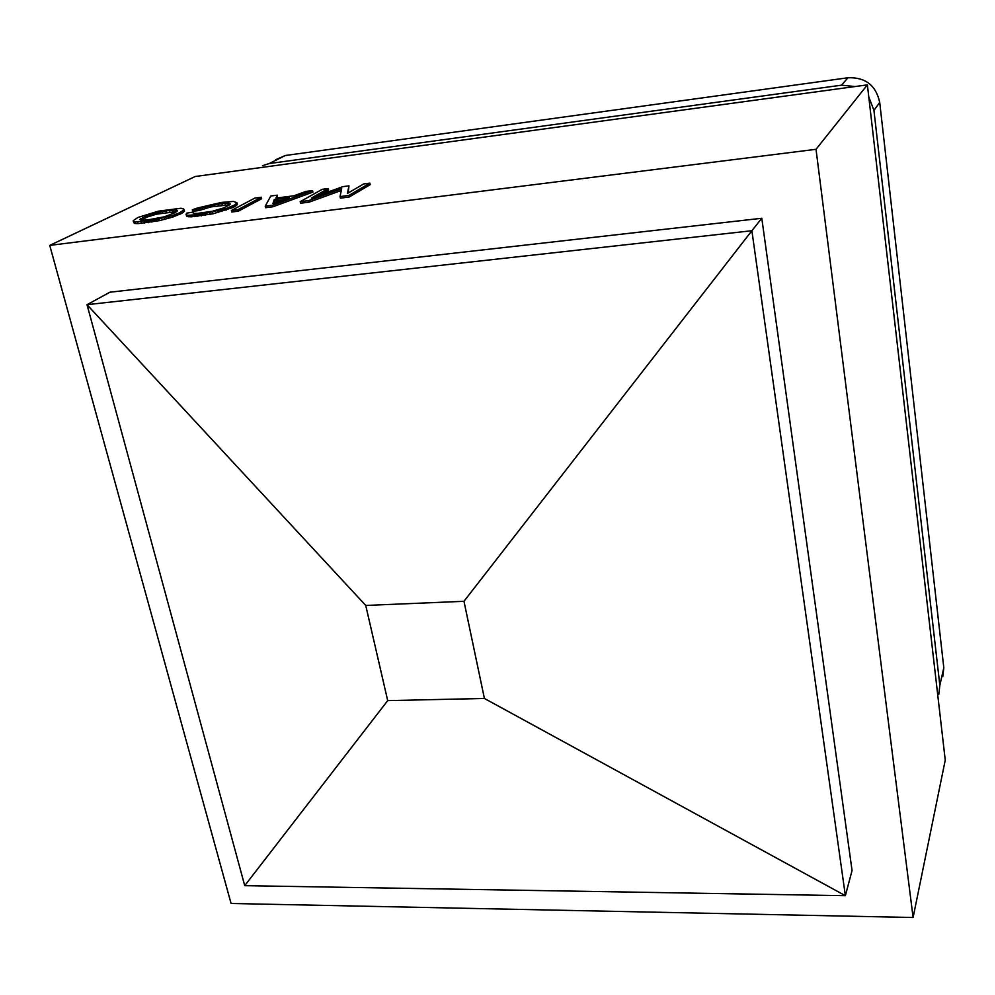 <?xml version="1.0" encoding="UTF-8"?>
<svg xmlns="http://www.w3.org/2000/svg" width="995" height="995" viewBox="0 0 995 995"><rect width="100%" height="100%" fill="white"/><g stroke="black" fill="none" stroke-linecap="round" stroke-linejoin="round"><path stroke-width="1.49" d="M463.969 601.303L365.737 605.445L387.702 700.617L484.416 698.465L463.969 601.303L751.884 230.728L87.025 304.694L365.737 605.445M484.416 698.465L845.364 895.687L751.884 230.728L761.797 218.266L852.056 870.525L845.364 895.687L244.733 885.662L387.702 700.617M761.797 218.266L109.91 292.207L87.025 304.694L244.733 885.662M49.75 245.392L231.076 903.485L913.099 917.502L816.024 149.3L49.75 245.392L195.219 176.501L867.391 84.861L816.024 149.3M913.099 917.502L945.25 760.143L867.391 84.861M231.4 210.492L231.76 212.01L238.377 211.164L261.673 198.739L261.324 197.246L238.004 209.646L231.4 210.492L254.857 198.08L261.324 197.246M348.151 192.993L348.959 185.854L342.852 186.65L311.398 198.055L328.263 188.54L322.206 189.324L300.179 201.686L308.848 200.567L341.695 188.664L340.041 196.575L348.859 195.455L369.841 183.142L363.685 183.938L347.404 193.428L348.959 185.854M340.041 196.575L340.389 198.142L349.195 197.022L370.165 184.672L369.841 183.142M300.179 201.686L300.527 203.229L309.196 202.122L341.322 190.455M319.955 194.958L328.599 190.057L328.263 188.54M192.321 209.858L192.682 211.338L199.062 210.517L210.853 206.923L229.671 204.796L223.726 207.905L212.395 211.251L197.619 213.378L193.291 213.34L193.167 212.072L186.724 213.129L186.438 215.057L188.117 215.306L201.002 214.373L225.778 208.701L234.683 204.97L237.021 202.806L233.502 201.425L221.599 202.408L197.097 208.092L192.321 209.858L198.689 209.037L208.154 205.977L221.835 203.627L229.111 203.254L230.268 204.025L229.683 204.796M185.99 214.161L186.811 216.562L191.09 216.848L212.992 213.813L233.265 207.395L236.511 205.455L237.382 204.298L237.021 202.806M133.293 221.4L134.337 223.39L138.143 223.614L159.573 220.629L172.757 217.059L181.898 213.316L184.51 211.127L183.677 209.025L181.015 208.241L158.317 211.189L138.056 217.432L133.268 220.591L133.964 221.897L151.538 220.591L172.371 215.567L179.672 212.756L184.137 209.659M277.02 197.98L277.294 195.169L270.777 196.015L265.23 206.152L272.555 205.219L312.554 190.58L305.938 191.438L293.911 195.791L275.901 198.117L277.294 195.169M265.23 206.152L265.59 207.694L272.904 206.761L312.89 192.097L312.554 190.58M275.59 159.76L285.341 155.506L269.197 163.553L841.521 85.172L855.028 86.54M868.784 96.901L873.933 110.37L939.84 685.331L938.807 694.361M269.197 163.553L262.556 165.68M285.341 155.506L847.951 77.759C865.414 77.137 875.998 85.359 879.717 102.435L943.807 667.769L939.84 685.331M942.787 676.662L943.807 667.769M140.954 220.218L147.459 216.947L156.389 214.199L176.861 211.549L176.501 210.069L175.406 209.995L166.078 210.865L150.108 214.398L139.947 219.385L141.887 220.293L147.82 219.883L164.212 216.848L175.182 212.644L177.483 210.853L176.501 210.069M273.911 203.129L274.608 201.015L282.58 199.995M238.377 211.164L238.004 209.646M309.196 202.122L308.848 200.567M349.195 197.022L348.859 195.455M193.49 213.365L193.167 212.072M186.811 216.562L186.438 215.057M188.49 216.823L188.117 215.306M191.09 216.848L190.717 215.33M194.597 216.636L194.224 215.131M197.831 216.35L197.458 214.833M201.376 215.89L201.002 214.373M205.244 215.281L204.87 213.763M210.007 214.435L209.634 212.918M212.992 213.813L212.619 212.296M218.067 212.557L217.706 211.04M221.96 211.462L221.599 209.945M226.139 210.206L225.778 208.701M230.604 208.564L230.243 207.059M233.265 207.395L232.905 205.89M235.044 206.462L234.683 204.97M236.511 205.455L236.151 203.963M199.062 210.517L198.689 209.037M202.644 209.137L202.271 207.644M205.878 208.142L205.517 206.661M208.515 207.458L208.154 205.977M210.853 206.923L210.492 205.443M214.932 206.164L214.572 204.684M218.713 205.567L218.353 204.075M222.196 205.107L221.835 203.627M225.392 204.808L225.032 203.328M228.303 204.671L227.954 203.179M229.472 204.746L229.111 203.254M230.156 204.186L229.982 203.49M175.779 211.462L175.406 209.995M172.968 211.599L172.595 210.132M169.859 211.885L169.486 210.418M166.451 212.321L166.078 210.865M162.732 212.918L162.372 211.45M158.715 213.664L158.342 212.196M156.389 214.199L156.016 212.731M153.752 214.87L153.379 213.415M150.481 215.865L150.108 214.398M147.459 216.947L147.086 215.467M144.673 218.104L144.3 216.636M142.77 219.037L142.397 217.569M141.103 220.069L140.73 218.589M134.337 223.39L133.964 221.897M135.917 223.651L135.531 222.171M138.143 223.614L137.758 222.121M141.526 223.415L141.141 221.922M144.661 223.129L144.275 221.636M148.131 222.693L147.745 221.188M151.924 222.084L151.538 220.591M156.625 221.251L156.24 219.746M159.573 220.629L159.2 219.136M164.648 219.397L164.275 217.893M168.541 218.303L168.167 216.81M172.757 217.059L172.371 215.567M177.297 215.417L176.923 213.925M180.045 214.248L179.672 212.756M181.898 213.316L181.525 211.823M183.478 212.296L183.105 210.816M289.309 197.557L274.259 199.498L272.941 203.477L289.309 197.557M274.608 201.015L274.259 199.498M272.904 206.761L272.555 205.219M847.951 77.759L841.521 85.172M879.717 102.435L873.933 110.37"/></g></svg>
